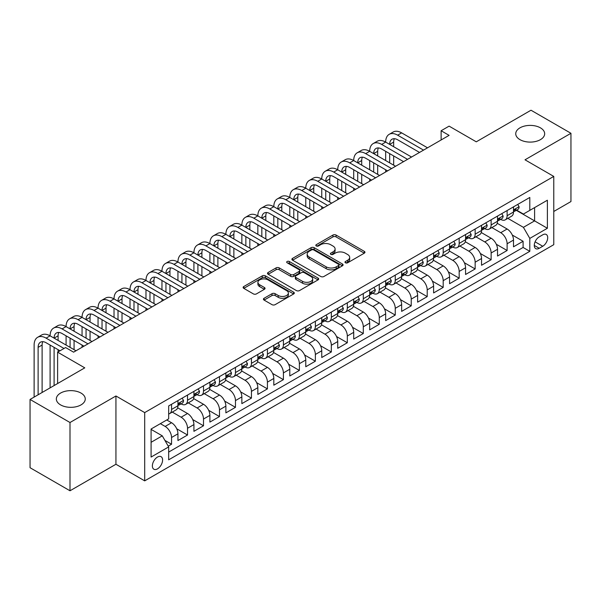 <?xml version="1.0" encoding="UTF-8"?>
<svg xmlns="http://www.w3.org/2000/svg" width="601" height="601" viewBox="0 0 601 601"><rect width="100%" height="100%" fill="white"/><g stroke="black" fill="none" stroke-linecap="round" stroke-linejoin="round"><path stroke-width="0.9" d="M345.447 262.795A1.555 0.894 0 0 0 347.641 262.795L364.311 253.171A2.216 1.277 0 0 0 364.957 252.27A2.216 1.277 0 0 0 364.311 251.361L336.072 235.059A2.216 1.277 0 0 0 332.939 235.059L316.276 244.682A1.555 0.894 0 0 0 315.818 245.313A1.555 0.894 0 0 0 316.276 245.952A1.555 0.894 0 0 0 318.47 245.952L320.626 244.705A7.099 4.094 0 0 1 330.663 244.705L333.014 246.064A7.099 4.094 0 0 1 335.095 248.964A7.099 4.094 0 0 1 333.014 251.857L330.858 253.104A1.555 0.894 0 0 0 330.407 253.735A1.555 0.894 0 0 0 330.858 254.373A1.555 0.894 0 0 0 333.059 254.373L335.215 253.126A7.099 4.094 0 0 1 345.252 253.126L347.603 254.486A7.099 4.094 0 0 1 349.684 257.386A7.099 4.094 0 0 1 347.603 260.278L345.447 261.525A1.555 0.894 0 0 0 344.989 262.156A1.555 0.894 0 0 0 345.447 262.795L345.447 261.525M81.022 393.077A14.462 8.346 0 0 0 65.261 391.266A14.462 8.346 0 0 0 56.336 398.981A14.462 8.346 0 0 0 60.573 404.886A14.462 8.346 0 0 0 76.335 406.697A14.462 8.346 0 0 0 85.259 398.981A14.462 8.346 0 0 0 81.022 393.077M540.427 127.84A14.462 8.346 0 0 0 524.665 126.03A14.462 8.346 0 0 0 515.741 133.745A14.462 8.346 0 0 0 519.978 139.65A14.462 8.346 0 0 0 535.739 141.46A14.462 8.346 0 0 0 544.664 133.745A14.462 8.346 0 0 0 540.427 127.84M157.485 468.87A7.235 4.177 120 0 0 162.21 462.492A7.235 4.177 120 0 0 161.098 456.7A7.235 4.177 120 0 0 157.485 457.06A7.235 4.177 120 0 0 152.759 463.431A7.235 4.177 120 0 0 153.871 469.223A7.235 4.177 120 0 0 157.485 468.87M264.079 298.269A2.216 1.277 0 0 0 263.433 299.178A2.216 1.277 0 0 0 264.079 300.079L272.005 304.654A2.216 1.277 0 0 0 275.138 304.654L293.649 293.964A2.216 1.277 0 0 0 294.295 293.063A2.216 1.277 0 0 0 293.649 292.154L265.417 275.859A2.216 1.277 0 0 0 262.276 275.859L243.773 286.542A2.216 1.277 0 0 0 243.12 287.451A2.216 1.277 0 0 0 243.773 288.352L253.337 293.874A2.216 1.277 0 0 0 256.477 293.874L264.395 289.306A2.216 1.277 0 0 0 265.049 288.397A2.216 1.277 0 0 0 264.395 287.496L259.655 284.754A5.935 3.426 0 0 1 257.912 282.327A5.935 3.426 0 0 1 261.578 279.165A5.935 3.426 0 0 1 268.046 279.908L286.632 290.636A5.935 3.426 0 0 1 288.367 293.063A5.935 3.426 0 0 1 284.701 296.225A5.935 3.426 0 0 1 278.24 295.482L275.138 293.694A2.216 1.277 0 0 0 272.005 293.694L264.079 298.269L264.079 300.079M553.769 211.477L570.95 201.553L570.95 133.287L530.999 110.223L476.27 141.821L449.105 126.135L441.119 130.748L449.105 135.36L73.592 352.163L65.607 347.551L57.613 352.163L57.613 383.528M70.001 422.511L70.001 490.777L115.94 464.257L115.94 395.984L70.001 422.511L30.05 399.447L84.779 367.85L57.613 352.163M115.94 395.984L144.698 412.594L553.769 176.416L553.769 244.682L144.698 480.86L144.698 412.594M570.95 133.287L525.011 159.806L553.769 176.416M320.784 276.49A2.216 1.277 0 0 0 323.916 276.49L342.427 265.807A2.216 1.277 0 0 0 343.081 264.898A2.216 1.277 0 0 0 342.427 263.997L314.195 247.695A2.216 1.277 0 0 0 311.055 247.695L292.552 258.377A2.216 1.277 0 0 0 291.898 259.286A2.216 1.277 0 0 0 292.552 260.188L320.784 276.49M287.759 263.133A1.555 0.894 0 0 1 289.336 263.351L289.336 261.503L318.034 278.075A2.216 1.277 0 0 1 318.688 278.977A2.216 1.277 0 0 1 318.034 279.886L299.531 290.568A2.216 1.277 0 0 1 296.391 290.568L268.159 274.274L268.159 272.463A2.216 1.277 0 0 0 267.513 273.365A2.216 1.277 0 0 0 268.159 274.274M268.159 272.463L276.084 267.888A2.216 1.277 0 0 1 279.217 267.888L290.666 274.499A2.216 1.277 0 0 0 293.806 274.499L299.058 271.464A2.216 1.277 0 0 0 299.711 270.555A2.216 1.277 0 0 0 299.058 269.654L287.135 262.772A1.555 0.894 0 0 1 286.685 262.134A1.555 0.894 0 0 1 287.646 261.307A1.555 0.894 0 0 1 289.336 261.503M70.001 490.777L30.05 467.713L30.05 399.447M168.235 446.152L171.548 444.237L164.914 440.405M160.362 423.66L165.155 426.432A9.038 5.221 60 0 1 171.548 437.498L177.941 433.809L177.941 440.548L187.527 435.011L176.717 428.768M172.277 412.091L181.134 417.207A9.038 5.221 60 0 1 187.527 428.273L193.92 424.584L193.92 431.323L203.506 425.786L192.696 419.543M188.256 402.865L197.113 407.981A9.038 5.221 60 0 1 203.506 419.047L209.899 415.359L209.899 422.09L219.485 416.561L208.675 410.318M204.235 393.64L213.092 398.756A9.038 5.221 60 0 1 219.485 409.822L225.878 406.133L225.878 412.864L235.464 407.335L224.654 401.092M220.214 384.415L229.071 389.531A9.038 5.221 60 0 1 235.464 400.597L241.857 396.908L241.857 403.639L251.443 398.11L240.633 391.867M236.193 375.189L245.05 380.298A9.038 5.221 60 0 1 251.443 391.371L257.837 387.683L257.837 394.414L267.422 388.885L256.619 382.642M252.172 365.964L261.029 371.072A9.038 5.221 60 0 1 267.422 382.146L273.816 378.457L273.816 385.188L283.402 379.659L272.599 373.416M268.151 356.739L277.008 361.847A9.038 5.221 60 0 1 283.402 372.92L289.795 369.232L289.795 375.963L299.381 370.434L288.578 364.191M284.13 347.513L292.988 352.622A9.038 5.221 60 0 1 299.381 363.695L305.774 360.007L305.774 366.738L315.36 361.201L304.557 354.966M300.109 338.288L308.967 343.396A9.038 5.221 60 0 1 315.36 354.47L321.753 350.781L321.753 357.512L331.339 351.976L320.536 345.74M316.088 329.063L324.946 334.171A9.038 5.221 60 0 1 331.339 345.244L337.732 341.556L337.732 348.287L347.318 342.75L336.515 336.515M332.068 319.837L340.925 324.946A9.038 5.221 60 0 1 347.318 336.019L353.711 332.33L353.711 339.062L363.297 333.525L352.494 327.29M348.047 310.612L356.904 315.72A9.038 5.221 60 0 1 363.297 326.794L369.69 323.105L369.69 329.836L379.276 324.3L368.473 318.064M364.026 301.386L372.883 306.495A9.038 5.221 60 0 1 379.276 317.568L385.669 313.88L385.669 320.611L395.255 315.074L384.452 308.839M380.005 292.154L388.862 297.27A9.038 5.221 60 0 1 395.255 308.343L401.648 304.654L401.648 311.386L411.234 305.849L400.431 299.614M395.984 282.928L404.849 288.044A9.038 5.221 60 0 1 411.234 299.118L417.627 295.429L417.627 302.16L427.213 296.624L416.41 290.388M411.963 273.703L420.828 278.819A9.038 5.221 60 0 1 427.213 289.892L433.606 286.204L433.606 292.935L443.192 287.398L432.389 281.163M427.95 264.478L436.807 269.594A9.038 5.221 60 0 1 443.192 280.667L449.586 276.978L449.586 283.71L459.172 278.173L448.369 271.937M443.929 255.252L452.786 260.368A9.038 5.221 60 0 1 459.172 271.442L465.565 267.753L465.565 274.484L475.151 268.947L464.348 262.712M459.908 246.027L468.765 251.143A9.038 5.221 60 0 1 475.151 262.216L481.544 258.52L481.544 265.259L491.13 259.722L480.327 253.487M475.887 236.802L484.744 241.918A9.038 5.221 60 0 1 491.13 252.991L497.523 249.295L497.523 256.034L507.116 250.497L507.116 243.766A9.038 5.221 -120 0 0 500.723 232.692L491.866 227.576M496.306 244.261L507.116 250.497M177.941 433.809A9.038 5.221 -120 0 0 171.548 422.736L166.755 419.971M193.92 424.584A9.038 5.221 -120 0 0 187.527 413.511L177.641 407.809M209.899 415.359A9.038 5.221 -120 0 0 203.506 404.285L193.627 398.583M225.878 406.133A9.038 5.221 -120 0 0 219.485 395.06L209.606 389.358M241.857 396.908A9.038 5.221 -120 0 0 235.464 385.834L225.585 380.132M257.837 387.683A9.038 5.221 -120 0 0 251.443 376.609L241.564 370.907M273.816 378.457A9.038 5.221 -120 0 0 267.422 367.384L257.544 361.682M289.795 369.232A9.038 5.221 -120 0 0 283.402 358.158L273.523 352.456M305.774 360.007A9.038 5.221 -120 0 0 299.381 348.933L289.502 343.231M321.753 350.781A9.038 5.221 -120 0 0 315.36 339.708L305.481 334.006M337.732 341.556A9.038 5.221 -120 0 0 331.339 330.482L321.46 324.78M353.711 332.33A9.038 5.221 -120 0 0 347.318 321.257L337.439 315.555M369.69 323.105A9.038 5.221 -120 0 0 363.297 312.032L353.418 306.33M385.669 313.88A9.038 5.221 -120 0 0 379.276 302.806L369.397 297.104M401.648 304.654A9.038 5.221 -120 0 0 395.255 293.581L385.376 287.879M417.627 295.429A9.038 5.221 -120 0 0 411.234 284.356L401.355 278.654M433.606 286.204A9.038 5.221 -120 0 0 427.213 275.13L417.334 269.421M449.586 276.978A9.038 5.221 -120 0 0 443.192 265.905L433.313 260.195M465.565 267.753A9.038 5.221 -120 0 0 459.172 256.68L449.293 250.97M481.544 258.52A9.038 5.221 -120 0 0 475.151 247.454L465.272 241.745M497.523 249.295A9.038 5.221 -120 0 0 491.13 238.229L481.251 232.519M542.748 234.811L539.232 236.847A7.009 4.042 120 0 0 534.657 243.014A7.009 4.042 120 0 0 535.731 248.634A7.009 4.042 120 0 0 539.232 248.281L542.748 246.252A7.009 4.042 120 0 0 547.323 240.084A7.009 4.042 120 0 0 546.249 234.465A7.009 4.042 120 0 0 542.748 234.811M151.091 442.298L162.278 435.838L168.671 446.911L168.671 459.825L529.804 251.331L529.804 238.409L523.411 227.343L507.845 218.351M168.671 446.911L151.091 457.06L151.091 429.009L168.671 418.867L168.671 405.945L529.804 197.451L529.804 210.365L547.383 200.216L547.383 228.267L529.804 238.409M181.051 403.872L181.134 403.917A9.038 5.221 60 0 0 185.656 404.368L192.05 400.679A9.038 5.221 -120 0 0 193.92 396.54L193.92 391.371M197.03 394.647L197.113 394.692A9.038 5.221 60 0 0 201.635 395.142L208.029 391.454A9.038 5.221 -120 0 0 209.899 387.314L209.899 382.146M213.009 385.421L213.092 385.466A9.038 5.221 60 0 0 217.615 385.917L224.008 382.228A9.038 5.221 -120 0 0 225.878 378.089L225.878 372.92M228.989 376.196L229.071 376.241A9.038 5.221 60 0 0 233.594 376.692L239.987 372.996A9.038 5.221 -120 0 0 241.857 368.864L241.857 363.695M244.968 366.971L245.05 367.016A9.038 5.221 60 0 0 249.573 367.466L255.966 363.77A9.038 5.221 -120 0 0 257.837 359.638L257.837 354.47M260.947 357.745L261.029 357.79A9.038 5.221 60 0 0 265.552 358.241L271.945 354.545A9.038 5.221 -120 0 0 273.816 350.413L273.816 345.244M276.926 348.52L277.008 348.565A9.038 5.221 60 0 0 281.531 349.016L287.924 345.32A9.038 5.221 -120 0 0 289.795 341.188L289.795 336.019M292.905 339.295L292.988 339.34A9.038 5.221 60 0 0 297.51 339.79L303.903 336.094A9.038 5.221 -120 0 0 305.774 331.962L305.774 326.794M308.884 330.069L308.967 330.114A9.038 5.221 60 0 0 313.489 330.565L319.882 326.869A9.038 5.221 -120 0 0 321.753 322.737L321.753 317.568M324.863 320.844L324.946 320.889A9.038 5.221 60 0 0 329.468 321.34L335.861 317.644A9.038 5.221 -120 0 0 337.732 313.504L337.732 308.343M340.842 311.611L340.925 311.664A9.038 5.221 60 0 0 345.447 312.107L351.84 308.418A9.038 5.221 -120 0 0 353.711 304.279L353.711 299.118M356.821 302.386L356.904 302.438A9.038 5.221 60 0 0 361.426 302.881L367.82 299.193A9.038 5.221 -120 0 0 369.69 295.053L369.69 289.892M372.8 293.16L372.883 293.213A9.038 5.221 60 0 0 377.405 293.656L383.799 289.967A9.038 5.221 -120 0 0 385.669 285.828L385.669 280.667M388.779 283.935L388.862 283.988A9.038 5.221 60 0 0 393.385 284.431L399.778 280.742A9.038 5.221 -120 0 0 401.648 276.603L401.648 271.442M404.758 274.71L404.849 274.762A9.038 5.221 60 0 0 409.364 275.205L415.757 271.517A9.038 5.221 -120 0 0 417.627 267.377L417.627 262.216M420.738 265.484L420.828 265.537A9.038 5.221 60 0 0 425.343 265.98L431.736 262.291A9.038 5.221 -120 0 0 433.606 258.152L433.606 252.991M436.717 256.259L436.807 256.311A9.038 5.221 60 0 0 441.322 256.755L447.715 253.066A9.038 5.221 -120 0 0 449.586 248.927L449.586 243.766M452.696 247.034L452.786 247.086A9.038 5.221 60 0 0 457.301 247.529L463.694 243.841A9.038 5.221 -120 0 0 465.565 239.701L465.565 234.54M468.682 237.808L468.765 237.861A9.038 5.221 60 0 0 473.28 238.304L479.673 234.615A9.038 5.221 -120 0 0 481.544 230.476L481.544 225.315M484.661 228.583L484.744 228.635A9.038 5.221 60 0 0 489.259 229.079L495.652 225.39A9.038 5.221 -120 0 0 497.523 221.251L497.523 216.082M168.671 452.08L523.095 247.454L523.095 241.271L513.502 246.808L513.502 240.069A9.038 5.221 -120 0 0 507.116 229.004L497.23 223.294M500.641 219.357L500.723 219.41A9.038 5.221 -120 0 0 505.238 219.853A9.038 5.221 -120 0 0 507.116 215.714L507.116 210.553M505.238 219.853L511.631 216.165A9.038 5.221 -120 0 0 513.502 212.025L513.502 206.857M171.548 404.285L171.548 409.454A9.038 5.221 60 0 1 169.677 413.593A9.038 5.221 60 0 1 168.671 413.954M169.677 413.593L176.063 409.905A9.038 5.221 -120 0 0 177.941 405.765L177.941 400.597M187.527 395.06L187.527 400.228A9.038 5.221 60 0 1 185.656 404.368M203.506 385.834L203.506 391.003A9.038 5.221 60 0 1 201.635 395.142M219.485 376.609L219.485 381.778A9.038 5.221 60 0 1 217.615 385.917M235.464 367.384L235.464 372.552A9.038 5.221 60 0 1 233.594 376.692M251.443 358.158L251.443 363.327A9.038 5.221 60 0 1 249.573 367.466M267.422 348.933L267.422 354.102A9.038 5.221 60 0 1 265.552 358.241M283.402 339.708L283.402 344.876A9.038 5.221 60 0 1 281.531 349.016M299.381 330.482L299.381 335.651A9.038 5.221 60 0 1 297.51 339.79M315.36 321.257L315.36 326.426A9.038 5.221 60 0 1 313.489 330.565M331.339 312.032L331.339 317.2A9.038 5.221 60 0 1 329.468 321.34M347.318 302.806L347.318 307.975A9.038 5.221 60 0 1 345.447 312.107M363.297 293.581L363.297 298.75A9.038 5.221 60 0 1 361.426 302.881M379.276 284.356L379.276 289.524A9.038 5.221 60 0 1 377.405 293.656M395.255 275.13L395.255 280.299A9.038 5.221 60 0 1 393.385 284.431M411.234 265.905L411.234 271.074A9.038 5.221 60 0 1 409.364 275.205M427.213 256.68L427.213 261.848A9.038 5.221 60 0 1 425.343 265.98M443.192 247.454L443.192 252.615A9.038 5.221 60 0 1 441.322 256.755M459.172 238.229L459.172 243.39A9.038 5.221 60 0 1 457.301 247.529M475.151 229.004L475.151 234.165A9.038 5.221 60 0 1 473.28 238.304M491.13 219.778L491.13 224.939A9.038 5.221 60 0 1 489.259 229.079M491.13 252.991L491.13 259.722M475.151 262.216L475.151 268.947M459.172 271.442L459.172 278.173M443.192 280.667L443.192 287.398M427.213 289.892L427.213 296.624M411.234 299.118L411.234 305.849M395.255 308.343L395.255 315.074M379.276 317.568L379.276 324.3M363.297 326.794L363.297 333.525M347.318 336.019L347.318 342.75M331.339 345.244L331.339 351.976M315.36 354.47L315.36 361.201M299.381 363.695L299.381 370.434M283.402 372.92L283.402 379.659M267.422 382.146L267.422 388.885M251.443 391.371L251.443 398.11M235.464 400.597L235.464 407.335M219.485 409.822L219.485 416.561M203.506 419.047L203.506 425.786M187.527 428.273L187.527 435.011M171.548 437.498L171.548 444.237M162.278 435.838L151.091 429.384M523.411 227.343L534.597 220.883L534.597 207.6L547.383 200.216M516.297 210.32L547.383 228.267M516.62 210.132L523.411 214.054L529.804 210.365M115.94 464.257L144.698 480.86M441.119 130.748L441.119 139.973M512.285 235.036L523.095 241.271M523.095 247.454L529.804 251.331M346.071 263.013L347.603 262.126A7.099 4.094 0 0 0 349.684 259.226L349.684 257.386M335.095 248.964L335.095 250.805A7.099 4.094 0 0 1 333.014 253.705L331.482 254.591M364.281 253.186L336.072 236.907A2.216 1.277 0 0 0 332.939 236.907L316.892 246.17M342.397 265.822L314.195 249.535A2.216 1.277 0 0 0 311.055 249.535L292.582 260.21M338.506 265.529A1.555 0.894 0 0 0 338.964 264.898A1.555 0.894 0 0 0 338.506 264.267L313.722 249.956A1.555 0.894 0 0 0 311.528 249.956L309.252 251.271A7.099 4.094 0 0 0 307.179 254.17A7.099 4.094 0 0 0 309.252 257.063L326.193 266.844A7.099 4.094 0 0 0 336.229 266.844L338.506 265.529L338.506 267.377A1.555 0.894 0 0 0 338.964 266.746L338.964 264.898M307.179 254.17L307.179 256.011A7.099 4.094 0 0 0 309.252 258.911L309.252 257.063M338.506 267.377L336.229 268.692A7.099 4.094 0 0 1 326.193 268.692L309.252 258.911M268.189 274.289L276.084 269.729L276.084 267.888M299.711 270.555L299.711 272.403A2.216 1.277 0 0 1 299.058 273.312L293.806 276.34A2.216 1.277 0 0 1 290.666 276.34L279.217 269.729A2.216 1.277 0 0 0 276.084 269.729M289.336 263.351L318.012 279.901M302.551 281.358A5.935 3.426 0 0 0 309.012 282.102A5.935 3.426 0 0 0 312.678 278.932A5.935 3.426 0 0 0 310.942 276.513L304.391 272.734A2.216 1.277 0 0 0 301.251 272.734L296 275.769A2.216 1.277 0 0 0 295.354 276.67A2.216 1.277 0 0 0 296 277.579L302.551 281.358L302.551 283.206A5.935 3.426 0 0 0 309.012 283.942A5.935 3.426 0 0 0 312.678 280.78L312.678 278.932M295.354 276.67L295.354 278.518A2.216 1.277 0 0 0 296 279.42L296 277.579M302.551 283.206L296 279.42M288.367 293.063L288.367 294.903A5.935 3.426 0 0 1 284.701 298.073A5.935 3.426 0 0 1 278.24 297.33L275.138 295.542A2.216 1.277 0 0 0 272.005 295.542L264.109 300.094M257.912 282.327L257.912 284.175A5.935 3.426 0 0 0 259.655 286.602L259.655 284.754M264.365 289.321L259.655 286.602M293.619 293.987L265.417 277.7A2.216 1.277 0 0 0 262.276 277.7L243.803 288.367M517.739 204.415L519.099 206.767A5.987 3.456 60 0 1 517.859 209.418L514.824 211.169A5.987 3.456 -120 0 0 515.861 209.794L515.741 209.261M34.122 397.088L34.122 345.057A16.948 9.789 60 0 1 37.638 337.304L41.627 334.997A16.948 9.789 60 0 1 50.101 335.831A16.948 9.789 60 0 1 53.617 328.078L57.606 325.772A16.948 9.789 60 0 1 66.08 326.606A16.948 9.789 60 0 1 69.596 318.853L73.585 316.547A16.948 9.789 60 0 1 82.059 317.381A16.948 9.789 60 0 1 85.575 309.62L89.564 307.314A16.948 9.789 60 0 1 98.046 308.155A16.948 9.789 60 0 1 101.554 300.395L105.551 298.088A16.948 9.789 60 0 1 114.025 298.93A16.948 9.789 60 0 1 117.533 291.169L121.53 288.863A16.948 9.789 60 0 1 130.004 289.705A16.948 9.789 60 0 1 133.512 281.944L137.509 279.638A16.948 9.789 60 0 1 145.983 280.479A16.948 9.789 60 0 1 149.491 272.719L153.488 270.412A16.948 9.789 60 0 1 161.962 271.254A16.948 9.789 60 0 1 165.47 263.493L169.467 261.187A16.948 9.789 60 0 1 177.941 262.028A16.948 9.789 60 0 1 181.449 254.268L185.446 251.962A16.948 9.789 60 0 1 193.92 252.803A16.948 9.789 60 0 1 197.429 245.043L201.425 242.736A16.948 9.789 60 0 1 209.899 243.578A16.948 9.789 60 0 1 213.408 235.817L217.404 233.511A16.948 9.789 60 0 1 225.878 234.352A16.948 9.789 60 0 1 229.387 226.592L233.383 224.286A16.948 9.789 60 0 1 241.857 225.127A16.948 9.789 60 0 1 245.366 217.367L249.362 215.06A16.948 9.789 60 0 1 257.837 215.902A16.948 9.789 60 0 1 261.345 208.141L265.341 205.835A16.948 9.789 60 0 1 273.816 206.676A16.948 9.789 60 0 1 277.324 198.916L281.321 196.61A16.948 9.789 60 0 1 289.795 197.451A16.948 9.789 60 0 1 293.303 189.691L297.3 187.384A16.948 9.789 60 0 1 305.774 188.226A16.948 9.789 60 0 1 309.282 180.465L313.279 178.159A16.948 9.789 60 0 1 321.753 179A16.948 9.789 60 0 1 325.261 171.24L329.258 168.934A16.948 9.789 60 0 1 337.732 169.775A16.948 9.789 60 0 1 341.24 162.015L345.237 159.708A16.948 9.789 60 0 1 353.711 160.55A16.948 9.789 60 0 1 357.219 152.789L361.216 150.483A16.948 9.789 60 0 1 369.69 151.324A16.948 9.789 60 0 1 373.198 143.564L377.195 141.258A16.948 9.789 60 0 1 385.669 142.099A16.948 9.789 60 0 1 389.178 134.339L393.174 132.032A16.948 9.789 60 0 1 401.648 132.874L427.536 147.816M389.178 134.339A16.948 9.789 60 0 1 397.652 135.18L423.54 150.122M513.705 211.454L513.727 211.447A5.987 3.456 -120 0 0 514.824 211.169M515.087 209.343L515.861 209.794C515.485 208.885 514.847 209.261 513.945 210.898A5.987 3.456 60 0 1 513.502 211.747M419.543 152.429L397.652 139.793A11.299 6.521 -120 0 0 392.002 139.229A11.299 6.521 -120 0 0 389.666 144.405L393.663 142.099L393.663 146.712M394.369 138.711A11.299 6.521 -120 0 0 393.663 142.099M389.666 153.631L389.666 162.856M393.663 155.937L393.663 165.162M385.669 171.984L385.669 169.775M385.669 160.55L385.669 151.324M501.76 213.64L503.12 215.992A5.987 3.456 60 0 1 501.88 218.644L498.845 220.394A5.987 3.456 -120 0 0 499.882 219.019L499.762 218.486M373.198 143.564A16.948 9.789 60 0 1 381.673 144.405L385.669 142.099L411.557 157.041M381.673 144.405L407.561 159.348M497.726 220.68L497.748 220.68A5.987 3.456 -120 0 0 498.845 220.394M499.108 218.569L499.882 219.019C499.506 218.11 498.868 218.486 497.966 220.124A5.987 3.456 60 0 1 497.523 220.973M403.564 161.654L381.673 149.018A11.299 6.521 -120 0 0 376.023 148.455A11.299 6.521 -120 0 0 373.687 153.631L377.683 151.324L377.683 155.937M378.39 147.936A11.299 6.521 -120 0 0 377.683 151.324M373.687 162.856L373.687 172.081M377.683 165.162L377.683 174.388M369.69 181.217L369.69 179M369.69 169.775L369.69 160.55M485.781 222.866L487.141 225.217A5.987 3.456 60 0 1 485.901 227.869L482.858 229.62A5.987 3.456 -120 0 0 483.903 228.245L483.782 227.711M357.219 152.789A16.948 9.789 60 0 1 365.693 153.631L369.69 151.324L395.578 166.267M365.693 153.631L391.582 168.573M481.747 229.905L481.769 229.905A5.987 3.456 -120 0 0 482.858 229.62M483.129 227.794L483.903 228.245C483.527 227.343 482.888 227.711 481.987 229.349A5.987 3.456 60 0 1 481.544 230.198M387.585 170.879L365.693 158.243A11.299 6.521 -120 0 0 360.044 157.68A11.299 6.521 -120 0 0 357.708 162.856L361.704 160.55L361.704 165.162M362.411 157.161A11.299 6.521 -120 0 0 361.704 160.55M357.708 172.081L357.708 181.307M361.704 174.388L361.704 183.613M353.711 190.442L353.711 188.226M353.711 179L353.711 169.775M469.802 232.091L471.161 234.443A5.987 3.456 60 0 1 469.922 237.095L466.879 238.845A5.987 3.456 -120 0 0 467.924 237.47L467.796 236.937M341.24 162.015A16.948 9.789 60 0 1 349.714 162.856L353.711 160.55L379.599 175.492M349.714 162.856L375.602 177.798M465.767 239.13L465.79 239.13A5.987 3.456 -120 0 0 466.879 238.845M467.15 237.019L467.924 237.47C467.548 236.569 466.909 236.937 466.008 238.574A5.987 3.456 60 0 1 465.565 239.423M371.606 180.105L349.714 167.469A11.299 6.521 -120 0 0 344.065 166.905A11.299 6.521 -120 0 0 341.729 172.081L345.718 169.775L345.718 174.388M346.431 166.387A11.299 6.521 -120 0 0 345.718 169.775M341.729 181.307L341.729 190.532M345.718 183.613L345.718 192.838M337.732 199.667L337.732 197.451M337.732 188.226L337.732 179M453.823 241.317L455.182 243.668A5.987 3.456 60 0 1 453.943 246.32L450.9 248.07A5.987 3.456 -120 0 0 451.944 246.695L451.817 246.162M325.261 171.24A16.948 9.789 60 0 1 333.735 172.081L337.732 169.775L363.62 184.717M333.735 172.081L359.623 187.024M449.788 248.356L449.811 248.356A5.987 3.456 -120 0 0 450.9 248.07M451.171 246.245L451.944 246.695C451.569 245.794 450.93 246.162 450.029 247.8A5.987 3.456 60 0 1 449.586 248.649M355.627 189.33L333.735 176.694A11.299 6.521 -120 0 0 328.086 176.131A11.299 6.521 -120 0 0 325.75 181.307L329.739 179L329.739 183.613M330.452 175.612A11.299 6.521 -120 0 0 329.739 179M325.75 190.532L325.75 199.757M329.739 192.838L329.739 202.064M321.753 208.893L321.753 206.676M321.753 197.451L321.753 188.226M437.844 250.542L439.203 252.893A5.987 3.456 60 0 1 437.964 255.545L434.921 257.296A5.987 3.456 -120 0 0 435.965 255.921L435.838 255.387M309.282 180.465A16.948 9.789 60 0 1 317.756 181.307L321.753 179L347.641 193.943M317.756 181.307L343.644 196.249M433.809 257.581L433.832 257.581A5.987 3.456 -120 0 0 434.921 257.296M435.192 255.47L435.965 255.921C435.59 255.019 434.951 255.387 434.05 257.025A5.987 3.456 60 0 1 433.606 257.874M339.648 198.555L317.756 185.919A11.299 6.521 -120 0 0 312.107 185.356A11.299 6.521 -120 0 0 309.77 190.532L313.76 188.226L313.76 192.838M314.473 184.838A11.299 6.521 -120 0 0 313.76 188.226M309.77 199.757L309.77 208.983M313.76 202.064L313.76 211.289M305.774 218.118L305.774 215.902M305.774 206.676L305.774 197.451M421.864 259.767L423.217 262.119A5.987 3.456 60 0 1 421.985 264.771L418.942 266.521A5.987 3.456 -120 0 0 419.986 265.146L419.859 264.613M293.303 189.691A16.948 9.789 60 0 1 301.777 190.532L305.774 188.226L331.662 203.168M301.777 190.532L327.665 205.474M417.83 266.806L417.853 266.806A5.987 3.456 -120 0 0 418.942 266.521M419.213 264.695L419.986 265.146C419.611 264.245 418.972 264.613 418.071 266.251A5.987 3.456 60 0 1 417.627 267.107M323.669 207.781L301.777 195.145A11.299 6.521 -120 0 0 296.128 194.581A11.299 6.521 -120 0 0 293.791 199.757L297.78 197.451L297.78 202.064M298.494 194.063A11.299 6.521 -120 0 0 297.78 197.451M293.791 208.983L293.791 218.208M297.78 211.289L297.78 220.514M289.795 227.343L289.795 225.127M289.795 215.902L289.795 206.676M405.885 268.993L407.238 271.344A5.987 3.456 60 0 1 405.998 273.996L402.963 275.746A5.987 3.456 -120 0 0 404.007 274.372L403.88 273.838M277.324 198.916A16.948 9.789 60 0 1 285.798 199.757L289.795 197.451L315.683 212.393M285.798 199.757L311.686 214.7M401.851 276.032L401.874 276.032A5.987 3.456 -120 0 0 402.963 275.746M403.233 273.921L404.007 274.372C403.632 273.47 402.993 273.838 402.092 275.476A5.987 3.456 60 0 1 401.648 276.332M307.689 217.006L285.798 204.37A11.299 6.521 -120 0 0 280.149 203.807A11.299 6.521 -120 0 0 277.812 208.983L281.801 206.676L281.801 211.289M282.515 203.288A11.299 6.521 -120 0 0 281.801 206.676M277.812 218.208L277.812 227.433M281.801 220.514L281.801 229.74M273.816 236.569L273.816 234.352M273.816 225.127L273.816 215.902M389.906 278.218L391.259 280.569A5.987 3.456 60 0 1 390.019 283.221L386.984 284.972A5.987 3.456 -120 0 0 388.028 283.597L387.9 283.063M261.345 208.141A16.948 9.789 60 0 1 269.819 208.983L273.816 206.676L299.704 221.619M269.819 208.983L295.707 223.925M385.872 285.257L385.895 285.257A5.987 3.456 -120 0 0 386.984 284.972M387.254 283.146L388.028 283.597C387.653 282.695 387.014 283.063 386.112 284.701A5.987 3.456 60 0 1 385.669 285.558M291.71 226.231L269.819 213.595A11.299 6.521 -120 0 0 264.17 213.032A11.299 6.521 -120 0 0 261.833 218.208L265.822 215.902L265.822 220.514M266.536 212.514A11.299 6.521 -120 0 0 265.822 215.902M261.833 227.433L261.833 236.659M265.822 229.74L265.822 238.965M257.837 245.794L257.837 243.578M257.837 234.352L257.837 225.127M373.927 287.443L375.279 289.795A5.987 3.456 60 0 1 374.04 292.447L371.005 294.197A5.987 3.456 -120 0 0 372.049 292.822L371.921 292.289M245.366 217.367A16.948 9.789 60 0 1 253.84 218.208L257.837 215.902L283.725 230.844M253.84 218.208L279.728 233.15M369.893 294.482L369.915 294.482A5.987 3.456 -120 0 0 371.005 294.197M371.275 292.371L372.049 292.822C371.673 291.921 371.035 292.289 370.133 293.927A5.987 3.456 60 0 1 369.69 294.783M275.731 235.457L253.84 222.821A11.299 6.521 -120 0 0 248.19 222.257A11.299 6.521 -120 0 0 245.854 227.433L249.843 225.127L249.843 229.74M250.557 221.739A11.299 6.521 -120 0 0 249.843 225.127M245.854 236.659L245.854 245.884M249.843 238.965L249.843 248.19M241.857 255.019L241.857 252.803M241.857 243.578L241.857 234.352M357.948 296.669L359.3 299.02A5.987 3.456 60 0 1 358.061 301.672L355.026 303.422A5.987 3.456 -120 0 0 356.07 302.048L355.942 301.514M229.387 226.592A16.948 9.789 60 0 1 237.861 227.433L241.857 225.127L267.745 240.069M237.861 227.433L263.749 242.376M353.914 303.708L353.936 303.708A5.987 3.456 -120 0 0 355.026 303.422M355.296 301.597L356.07 302.048C355.694 301.146 355.056 301.514 354.154 303.152A5.987 3.456 60 0 1 353.711 304.008M259.752 244.682L237.861 232.046A11.299 6.521 -120 0 0 232.211 231.483A11.299 6.521 -120 0 0 229.875 236.659L233.864 234.352L233.864 238.965M234.57 230.964A11.299 6.521 -120 0 0 233.864 234.352M229.875 245.884L229.875 255.109M233.864 248.19L233.864 257.416M225.878 264.245L225.878 262.028M225.878 252.803L225.878 243.578M341.969 305.894L343.321 308.245A5.987 3.456 60 0 1 342.082 310.897L339.047 312.648A5.987 3.456 -120 0 0 340.091 311.273L339.963 310.74M213.408 235.817A16.948 9.789 60 0 1 221.882 236.659L225.878 234.352L251.766 249.295M221.882 236.659L247.77 251.601M337.935 312.933L337.957 312.933A5.987 3.456 -120 0 0 339.047 312.648M339.317 310.822L340.091 311.273C339.715 310.371 339.077 310.74 338.175 312.377A5.987 3.456 60 0 1 337.732 313.234M243.773 253.907L221.882 241.271A11.299 6.521 -120 0 0 216.232 240.716A11.299 6.521 -120 0 0 213.888 245.884L217.885 243.578L217.885 248.19M218.591 240.19A11.299 6.521 -120 0 0 217.885 243.578M213.888 255.109L213.888 264.335M217.885 257.416L217.885 266.641M209.899 273.47L209.899 271.254M209.899 262.028L209.899 252.803M325.99 315.119L327.342 317.471A5.987 3.456 60 0 1 326.103 320.123L323.068 321.881A5.987 3.456 -120 0 0 324.112 320.498L323.984 319.965M197.429 245.043A16.948 9.789 60 0 1 205.903 245.884L209.899 243.578L235.787 258.52M205.903 245.884L231.791 260.826M321.956 322.159L321.978 322.159A5.987 3.456 -120 0 0 323.068 321.881M323.338 320.048L324.112 320.498C323.736 319.597 323.098 319.965 322.196 321.603A5.987 3.456 60 0 1 321.753 322.459M227.794 263.133L205.903 250.497A11.299 6.521 -120 0 0 200.253 249.941A11.299 6.521 -120 0 0 197.909 255.109L201.906 252.803L201.906 257.416M202.612 249.415A11.299 6.521 -120 0 0 201.906 252.803M197.909 264.335L197.909 273.56M201.906 266.641L201.906 275.867M193.92 282.695L193.92 280.479M193.92 271.254L193.92 262.028M310.011 324.345L311.363 326.704A5.987 3.456 60 0 1 310.124 329.348L307.088 331.106A5.987 3.456 -120 0 0 308.133 329.724L308.005 329.19M181.449 254.268A16.948 9.789 60 0 1 189.924 255.109L193.92 252.803L219.801 267.745M189.924 255.109L215.812 270.052M305.977 331.384L305.999 331.384A5.987 3.456 -120 0 0 307.088 331.106M307.359 329.28L308.133 329.724C307.757 328.822 307.119 329.19 306.217 330.828A5.987 3.456 60 0 1 305.774 331.684M211.815 272.358L189.924 259.722A11.299 6.521 -120 0 0 184.274 259.166A11.299 6.521 -120 0 0 181.93 264.335L185.927 262.028L185.927 266.641M186.633 258.64A11.299 6.521 -120 0 0 185.927 262.028M181.93 273.56L181.93 282.786M185.927 275.867L185.927 285.092M177.941 291.921L177.941 289.705M177.941 280.479L177.941 271.254M294.032 333.57L295.384 335.929A5.987 3.456 60 0 1 294.144 338.573L291.109 340.331A5.987 3.456 -120 0 0 292.154 338.949L292.026 338.416M165.47 263.493A16.948 9.789 60 0 1 173.944 264.335L177.941 262.028L203.822 276.971M173.944 264.335L199.832 279.277M289.998 340.609L290.02 340.609A5.987 3.456 -120 0 0 291.109 340.331M291.38 338.506L292.154 338.949C291.778 338.047 291.139 338.416 290.238 340.053A5.987 3.456 60 0 1 289.795 340.91M195.836 281.584L173.944 268.947A11.299 6.521 -120 0 0 168.295 268.392A11.299 6.521 -120 0 0 165.951 273.56L169.948 271.254L169.948 275.867M170.654 267.866A11.299 6.521 -120 0 0 169.948 271.254M165.951 282.786L165.951 292.011M169.948 285.092L169.948 294.317M161.962 301.146L161.962 298.93M161.962 289.705L161.962 280.479M278.053 342.795L279.405 345.154A5.987 3.456 60 0 1 278.165 347.799L275.13 349.557A5.987 3.456 -120 0 0 276.175 348.174L276.047 347.641M149.491 272.719A16.948 9.789 60 0 1 157.965 273.56L161.962 271.254L187.843 286.204M157.965 273.56L183.853 288.51M274.011 349.835L274.041 349.835A5.987 3.456 -120 0 0 275.13 349.557M275.401 347.731L276.175 348.174C275.799 347.273 275.16 347.641 274.259 349.279A5.987 3.456 60 0 1 273.816 350.135M179.857 290.816L157.965 278.173A11.299 6.521 -120 0 0 152.316 277.617A11.299 6.521 -120 0 0 149.972 282.786L153.969 280.479L153.969 285.092M154.675 277.091A11.299 6.521 -120 0 0 153.969 280.479M149.972 292.011L149.972 301.236M153.969 294.317L153.969 303.543M145.983 310.371L145.983 308.155M145.983 298.93L145.983 289.705M262.066 352.028L263.426 354.38A5.987 3.456 60 0 1 262.186 357.024L259.151 358.782A5.987 3.456 -120 0 0 260.195 357.4L260.068 356.866M133.512 281.944A16.948 9.789 60 0 1 141.986 282.786L145.983 280.479L171.863 295.429M141.986 282.786L167.874 297.735M258.032 359.06L258.062 359.06A5.987 3.456 -120 0 0 259.151 358.782M259.422 356.956L260.195 357.4C259.82 356.498 259.181 356.866 258.28 358.504A5.987 3.456 60 0 1 257.837 359.36M163.878 300.042L141.986 287.398A11.299 6.521 -120 0 0 136.337 286.842A11.299 6.521 -120 0 0 133.993 292.011L137.99 289.705L137.99 294.317M138.696 286.316A11.299 6.521 -120 0 0 137.99 289.705M133.993 301.236L133.993 310.462M137.99 303.543L137.99 312.768M130.004 319.597L130.004 317.381M130.004 308.155L130.004 298.93M246.087 361.254L247.447 363.605A5.987 3.456 60 0 1 246.207 366.249L243.172 368.007A5.987 3.456 -120 0 0 244.216 366.625L244.089 366.092M117.533 291.169A16.948 9.789 60 0 1 126.007 292.011L130.004 289.705L155.884 304.654M126.007 292.011L151.895 306.961M242.053 368.285L242.083 368.285A5.987 3.456 -120 0 0 243.172 368.007M243.443 366.182L244.216 366.625C243.841 365.724 243.202 366.092 242.301 367.729A5.987 3.456 60 0 1 241.857 368.586M147.899 309.267L126.007 296.624A11.299 6.521 -120 0 0 120.358 296.068A11.299 6.521 -120 0 0 118.014 301.236L122.011 298.93L122.011 303.543M122.717 295.542A11.299 6.521 -120 0 0 122.011 298.93M118.014 310.462L118.014 319.687M122.011 312.768L122.011 321.993M114.025 328.822L114.025 326.606M114.025 317.381L114.025 308.155M230.108 370.479L231.468 372.83A5.987 3.456 60 0 1 230.228 375.475L227.193 377.233A5.987 3.456 -120 0 0 228.237 375.85L228.11 375.317M101.554 300.395A16.948 9.789 60 0 1 110.028 301.236L114.025 298.93L139.905 313.88M110.028 301.236L135.916 316.186M226.074 377.511L226.104 377.511A5.987 3.456 -120 0 0 227.193 377.233M227.463 375.407L228.237 375.85C227.862 374.949 227.223 375.317 226.322 376.955A5.987 3.456 60 0 1 225.878 377.811M131.919 318.492L110.028 305.849A11.299 6.521 -120 0 0 104.379 305.293A11.299 6.521 -120 0 0 102.035 310.462L106.031 308.155L106.031 312.768M106.738 304.767A11.299 6.521 -120 0 0 106.031 308.155M102.035 319.687L102.035 328.912M106.031 321.993L106.031 331.219M98.046 338.047L98.046 335.831M98.046 326.606L98.046 317.381M214.129 379.704L215.489 382.056A5.987 3.456 60 0 1 214.249 384.7L211.214 386.458A5.987 3.456 -120 0 0 212.258 385.076L212.13 384.542M85.575 309.62A16.948 9.789 60 0 1 94.049 310.462L98.046 308.155L123.926 323.105M94.049 310.462L119.937 325.411M210.095 386.736L210.125 386.736A5.987 3.456 -120 0 0 211.214 386.458M211.484 384.632L212.258 385.076C211.883 384.174 211.244 384.542 210.342 386.18A5.987 3.456 60 0 1 209.899 387.036M115.94 327.718L94.049 315.074A11.299 6.521 -120 0 0 88.4 314.518A11.299 6.521 -120 0 0 86.056 319.687L90.052 317.381L90.052 321.993M90.759 313.992A11.299 6.521 -120 0 0 90.052 317.381M86.056 328.912L86.056 338.138M90.052 331.219L90.052 340.444M82.059 347.273L82.059 345.057M82.059 335.831L82.059 326.606M198.15 388.93L199.509 391.281A5.987 3.456 60 0 1 198.27 393.925L195.235 395.683A5.987 3.456 -120 0 0 196.279 394.301L196.151 393.768M69.596 318.853A16.948 9.789 60 0 1 78.07 319.687L82.059 317.381L107.947 332.33M78.07 319.687L103.95 334.637M194.115 395.961L194.146 395.961A5.987 3.456 -120 0 0 195.235 395.683M195.505 393.858L196.279 394.301C195.903 393.4 195.265 393.768 194.356 395.413A5.987 3.456 60 0 1 193.92 396.262M99.961 336.943L78.07 324.3A11.299 6.521 -120 0 0 72.421 323.744A11.299 6.521 -120 0 0 70.077 328.912L74.073 326.606L74.073 331.219M74.779 323.218A11.299 6.521 -120 0 0 74.073 326.606M70.077 338.138L70.077 347.363M74.073 340.444L74.073 349.669M66.08 345.057L66.08 335.831M182.171 398.155L183.53 400.506A5.987 3.456 60 0 1 182.291 403.151L179.256 404.909A5.987 3.456 -120 0 0 180.3 403.526L180.172 402.993M53.617 328.078A16.948 9.789 60 0 1 62.091 328.912L66.08 326.606L91.968 341.556M62.091 328.912L87.971 343.862M178.136 405.187L178.159 405.187A5.987 3.456 -120 0 0 179.256 404.909M179.526 403.083L180.3 403.526C179.924 402.625 179.278 402.993 178.377 404.638A5.987 3.456 60 0 1 177.941 405.487M83.982 346.168L62.091 333.525A11.299 6.521 -120 0 0 56.441 332.969A11.299 6.521 -120 0 0 54.098 338.138L58.094 335.831L58.094 340.444M58.8 332.443A11.299 6.521 -120 0 0 58.094 335.831M54.098 347.363L54.098 385.557M58.094 349.669L58.094 351.885M50.101 387.863L50.101 345.057M37.638 337.304A16.948 9.789 60 0 1 46.112 338.138L50.101 335.831L75.989 350.781M46.112 338.138L64.007 348.475M60.01 350.781L46.112 342.75A11.299 6.521 -120 0 0 40.462 342.194A11.299 6.521 -120 0 0 38.118 347.363L38.118 394.782M42.821 341.668A11.299 6.521 -120 0 0 42.115 345.057L42.115 392.476M165.155 426.432L171.548 422.736M181.134 417.207L187.527 413.511M197.113 407.981L203.506 404.285M213.092 398.756L219.485 395.06M229.071 389.531L235.464 385.834M245.05 380.298L251.443 376.609M261.029 371.072L267.422 367.384M277.008 361.847L283.402 358.158M292.988 352.622L299.381 348.933M308.967 343.396L315.36 339.708M324.946 334.171L331.339 330.482M340.925 324.946L347.318 321.257M356.904 315.72L363.297 312.032M372.883 306.495L379.276 302.806M388.862 297.27L395.255 293.581M404.849 288.044L411.234 284.356M420.828 278.819L427.213 275.13M436.807 269.594L443.192 265.905M452.786 260.368L459.172 256.68M468.765 251.143L475.151 247.454M484.744 241.918L491.13 238.229M500.723 232.692L507.116 229.004M507.116 215.714L513.502 212.025M171.548 409.454L177.941 405.765M187.527 400.228L193.92 396.54M203.506 391.003L209.899 387.314M219.485 381.778L225.878 378.089M235.464 372.552L241.857 368.864M251.443 363.327L257.837 359.638M267.422 354.102L273.816 350.413M283.402 344.876L289.795 341.188M299.381 335.651L305.774 331.962M315.36 326.426L321.753 322.737M331.339 317.2L337.732 313.504M347.318 307.975L353.711 304.279M363.297 298.75L369.69 295.053M379.276 289.524L385.669 285.828M395.255 280.299L401.648 276.603M411.234 271.074L417.627 267.377M427.213 261.848L433.606 258.152M443.192 252.615L449.586 248.927M459.172 243.39L465.565 239.701M475.151 234.165L481.544 230.476M491.13 224.939L497.523 221.251M507.116 243.766L513.502 240.069M535.085 241.827L542.748 246.252M534.274 245.426L539.232 248.281M347.603 262.126L347.603 260.278M330.858 254.373L330.858 253.104M333.014 253.705L333.014 251.857M316.276 245.952L316.276 244.682M332.939 236.907L332.939 235.059M336.072 236.907L336.072 235.059M364.311 253.171L364.311 251.361M292.552 260.188L292.552 258.377M311.055 249.535L311.055 247.695M314.195 249.535L314.195 247.695M342.427 265.807L342.427 263.997M326.193 268.692L326.193 266.844M336.229 268.692L336.229 266.844M279.217 269.729L279.217 267.888M290.666 276.34L290.666 274.499M293.806 276.34L293.806 274.499M299.058 273.312L299.058 271.464M318.034 279.886L318.034 278.075M272.005 295.542L272.005 293.694M275.138 295.542L275.138 293.694M278.24 297.33L278.24 295.482M264.395 289.306L264.395 287.496M243.773 288.352L243.773 286.542M262.276 277.7L262.276 275.859M265.417 277.7L265.417 275.859M293.649 293.964L293.649 292.154M519.054 206.699L513.502 209.907M401.648 132.874L397.652 135.18M503.075 215.924L497.523 219.132M487.095 225.15L481.544 228.357M471.116 234.375L465.565 237.583M455.137 243.6L449.586 246.808M439.158 252.826L433.606 256.034M423.179 262.051L417.627 265.259M407.2 271.276L401.648 274.484M391.221 280.502L385.669 283.71M375.242 289.727L369.69 292.935M359.263 298.952L353.711 302.16M343.284 308.178L337.732 311.386M327.305 317.403L321.753 320.611M311.326 326.628L305.774 329.836M295.346 335.854L289.795 339.062M279.367 345.079L273.816 348.287M263.388 354.305L257.837 357.512M247.409 363.53L241.857 366.738M231.43 372.763L225.878 375.963M215.451 381.988L209.899 385.188M199.472 391.213L193.92 394.414M183.493 400.439L177.941 403.639M42.115 345.057L38.118 347.363"/></g></svg>
